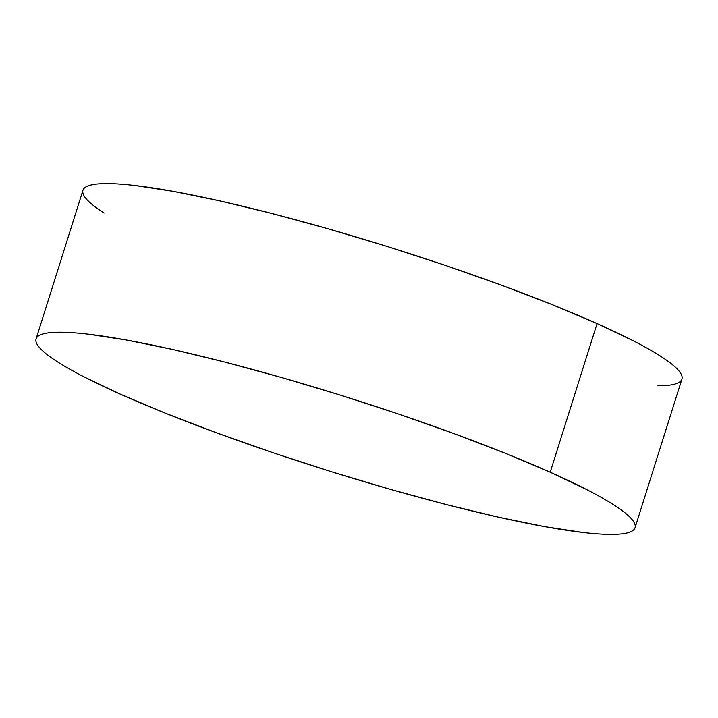 <?xml version="1.0" encoding="UTF-8"?>
<svg xmlns="http://www.w3.org/2000/svg" width="718" height="718" viewBox="0 0 718 718"><rect width="100%" height="100%" fill="white"/><g stroke="black" fill="none" stroke-linecap="round" stroke-linejoin="round"><path stroke-width="1.08" d="M635.044 527.748L681.912 379.104A314.008 37.874 -162.5 0 0 597.071 323.576L550.203 472.22L597.071 323.576A314.008 37.874 -162.5 0 0 274.832 214.251A314.008 37.874 -162.5 0 0 82.956 190.252L36.088 338.896A314.008 37.874 17.5 0 1 227.965 362.895A314.008 37.874 17.5 0 1 550.203 472.22A314.008 37.874 17.5 0 1 635.044 527.748A314.008 37.874 17.5 0 1 443.168 503.749A314.008 37.874 17.5 0 1 120.929 394.424A314.008 37.874 17.5 0 1 36.088 338.896M104.101 213.031C96.804 208.346 91.357 204.172 87.767 200.493C84.177 196.822 82.516 193.716 82.767 191.194C83.019 188.663 85.191 186.761 89.283 185.477C93.367 184.194 99.29 183.566 107.063 183.584C114.826 183.593 124.277 184.257 135.424 185.567L173.271 191.365L219.169 200.744L271.332 213.345L327.767 228.692L386.302 246.193L444.693 265.175L500.688 284.902L552.133 304.62L597.071 323.576L633.752 341.032C644.468 346.543 653.479 351.64 660.766 356.325C668.063 361.01 673.511 365.184 677.101 368.864C680.691 372.534 682.351 375.64 682.1 378.162C681.849 380.693 679.677 382.595 675.584 383.879C671.501 385.162 665.577 385.79 657.805 385.772M120.929 394.424L84.248 376.968C73.532 371.457 64.521 366.359 57.234 361.675C49.937 356.99 44.489 352.816 40.899 349.136C37.309 345.466 35.649 342.36 35.9 339.838C36.151 337.307 38.323 335.405 42.416 334.121C46.499 332.838 52.423 332.21 60.195 332.228C67.959 332.237 77.409 332.901 88.556 334.211L126.404 340.009L172.302 349.388L224.465 361.989L280.9 377.336L339.434 394.837L397.826 413.819L453.821 433.546L505.266 453.264L550.203 472.22L586.884 489.676C597.6 495.187 606.611 500.284 613.899 504.969C621.196 509.654 626.643 513.828 630.233 517.507C633.823 521.178 635.484 524.284 635.233 526.806C634.981 529.337 632.809 531.239 628.717 532.523C624.633 533.806 618.71 534.434 610.937 534.416C603.174 534.407 593.723 533.743 582.576 532.433L544.729 526.635L498.83 517.256L446.668 504.655L390.233 489.308L331.698 471.807L273.307 452.825L217.312 433.098L165.867 413.38L120.929 394.424"/></g></svg>
